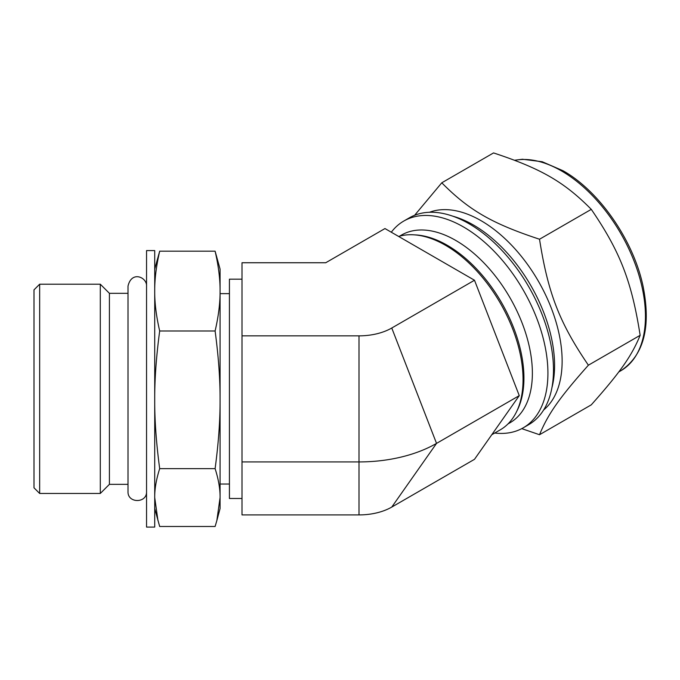 <?xml version="1.0" encoding="UTF-8"?>
<svg xmlns="http://www.w3.org/2000/svg" width="680" height="680" viewBox="0 0 680 680"><rect width="100%" height="100%" fill="white"/><g stroke="black" fill="none" stroke-linecap="round" stroke-linejoin="round"><path stroke-width="1.02" d="M521.755 428.629L539.52 434.724L591.285 404.838C620.16 372.368 631.652 356.014 640.152 335.308L588.395 365.194C559.521 322.915 548.029 293.284 539.52 239.232L591.285 209.355C620.16 251.634 631.652 281.265 640.152 335.308M539.52 434.724C548.029 414.018 559.521 397.664 588.395 365.194M539.52 239.232C491.963 223.542 468.971 210.264 441.779 182.801L493.544 152.923C541.101 168.614 564.094 181.892 591.285 209.355M441.779 182.801L414.622 215.288M494.708 433.041A119.399 68.935 -120 0 0 523.2 427.839L528.751 424.635A119.399 68.935 -120 0 0 528.751 286.764A119.399 68.935 -120 0 0 409.36 217.829L403.801 221.042A119.399 68.935 -120 0 0 391.306 232.22M523.2 427.839A119.399 68.935 -120 0 0 523.2 289.977A119.399 68.935 -120 0 0 403.801 221.042M507.977 423.929L509.923 422.807A108.4 62.585 -120 0 0 509.923 297.636A108.4 62.585 -120 0 0 401.523 235.05L399.585 236.173M516.656 411.502A108.4 62.585 -120 0 0 501.483 302.515A108.4 62.585 -120 0 0 414.681 234.88M543.626 409.989A114.682 66.215 -120 0 0 538.381 281.205A114.682 66.215 -120 0 0 429.479 212.27M391.765 328.015L436.535 443.394L519.265 395.632L474.495 459.315L391.765 507.076A46.342 26.758 180 0 1 358.998 514.913L242.003 514.913L242.003 262.743L325.745 262.743L384.965 228.556L474.495 280.245L391.765 328.015A46.342 26.758 180 0 1 358.998 335.852L242.003 335.852M391.765 507.076L436.535 443.394A109.658 63.308 180 0 1 358.998 461.933L242.003 461.933M159.681 330.99L215.109 330.99C218.518 356.456 220.167 379.398 220.074 399.815C220.167 420.231 218.518 443.173 215.109 468.639L159.681 468.639C156.281 443.173 154.624 420.231 154.717 399.815C154.624 379.398 156.281 356.456 159.681 330.99C156.281 316.225 154.624 302.923 154.717 291.091C154.624 279.25 156.281 265.948 159.681 251.183L154.717 269.118M159.681 251.183L215.109 251.183C218.518 265.948 220.167 279.25 220.074 291.091C220.167 302.923 218.518 316.225 215.109 330.99M215.109 468.639C218.518 479.34 220.167 488.979 220.074 497.556L220.074 269.118L215.109 251.183M154.717 508.538L159.681 526.481L215.109 526.481L216.835 520.634L220.074 497.556L220.074 486.574M157.964 520.634L154.717 497.556C154.624 488.979 156.281 479.34 159.681 468.639M154.717 527.077L154.717 250.58L146.548 250.58L146.548 527.077L154.717 527.077M216.835 520.634L220.074 508.538L220.074 497.556M519.265 395.632L474.495 280.245M491.776 434.732L500.335 429.794A109.658 63.308 -120 0 0 503.94 309.706A109.658 63.308 -120 0 0 398.625 236.445M34 487.806L34 289.858L39.652 284.206L39.652 493.459L34 487.806M242.003 498.491L229.432 498.491L229.432 279.174L242.003 279.174M128.01 484.347L109.412 484.347L109.412 293.318L100.3 284.206L39.652 284.206M109.412 484.347L100.3 493.459L100.3 284.206M514.598 160.242L522.469 159.239L542.249 161.746L563.04 170.748C599.446 191.148 633.658 240.72 643.127 286.56C651.159 327.293 643.739 355.351 620.848 370.736A118.77 68.57 -120 0 0 639.056 275.561A118.77 68.57 -120 0 0 561.467 170.909A118.77 68.57 -120 0 0 514.785 160.319M551.913 387.77A114.682 66.215 -120 0 0 473.484 225.037A114.682 66.215 -120 0 0 452.863 216.206M358.998 514.913L358.998 335.852M620.848 370.736L618.749 371.951M229.432 293.632L220.074 293.632M229.432 484.033L220.074 484.033M146.548 286.118C147.212 277.517 131.673 270.164 128.01 286.118L128.01 491.546C128.01 493.833 128.01 490.416 128.01 491.546L128.01 491.546C127.441 503.498 147.126 503.498 146.548 491.546M128.01 293.318L109.412 293.318M100.3 493.459L39.652 493.459"/></g></svg>
